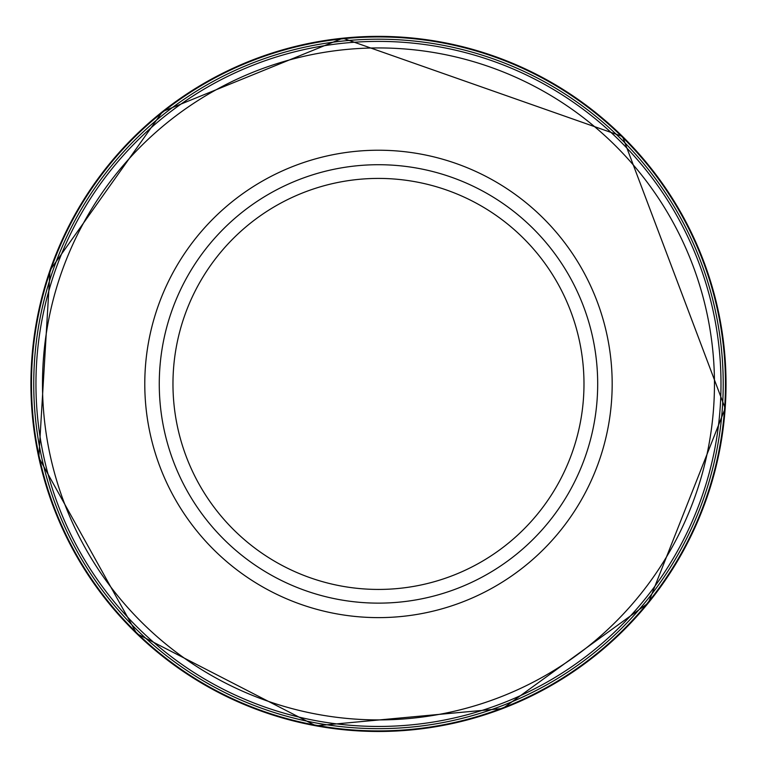 <?xml version="1.0" encoding="UTF-8"?>
<svg xmlns="http://www.w3.org/2000/svg" width="764" height="764" viewBox="0 0 764 764"><rect width="100%" height="100%" fill="white"/><g stroke="black" fill="none" stroke-linecap="round" stroke-linejoin="round"><path stroke-width="1.15" d="M720.996 383.929A342.511 342.511 0 0 1 207.216 680.552A342.511 342.511 0 0 1 207.216 87.297A342.511 342.511 0 0 1 720.996 383.929A342.511 342.511 0 0 1 207.216 680.552A342.511 342.511 0 0 1 207.216 87.297A342.511 342.511 0 0 1 720.996 383.929M597.687 383.929A219.211 219.211 0 0 1 268.871 573.764A219.211 219.211 0 0 1 268.871 194.085A219.211 219.211 0 0 1 597.687 383.929A219.211 219.211 0 0 1 268.871 573.764A219.211 219.211 0 0 1 268.871 194.085A219.211 219.211 0 0 1 597.687 383.929M342.74 38.21A347.553 347.553 0 0 0 31.276 399.677A347.553 347.553 0 0 0 374.188 731.454A347.553 347.553 0 0 0 725.179 408.234A347.553 347.553 0 0 0 342.74 38.21M337.115 39.413A346.99 346.99 0 0 0 32.145 405.359A346.99 346.99 0 0 0 379.918 730.909A346.99 346.99 0 0 0 724.969 402.485A346.99 346.99 0 0 0 337.115 39.413M335.912 41.829A344.736 344.736 0 0 0 34.495 406.696A344.736 344.736 0 0 0 381.389 728.646A344.736 344.736 0 0 0 722.801 400.89A344.736 344.736 0 0 0 335.912 41.829M714.464 383.929A335.988 335.988 0 0 1 210.482 674.899A335.988 335.988 0 0 1 210.482 92.95A335.988 335.988 0 0 1 714.464 383.929M612.174 383.929A233.698 233.698 0 0 1 261.632 586.313A233.698 233.698 0 0 1 261.632 181.536A233.698 233.698 0 0 1 612.174 383.929M583.982 383.929A205.506 205.506 0 0 1 275.728 561.903A205.506 205.506 0 0 1 275.728 205.946A205.506 205.506 0 0 1 583.982 383.929M725.179 408.31L648.302 602.997L502.769 708.495L315.885 725.8L136.746 633.652L38.821 457.617L50.032 270.255L162.598 111.544L342.816 38.2L622.526 136.46L725.179 408.31"/></g></svg>
